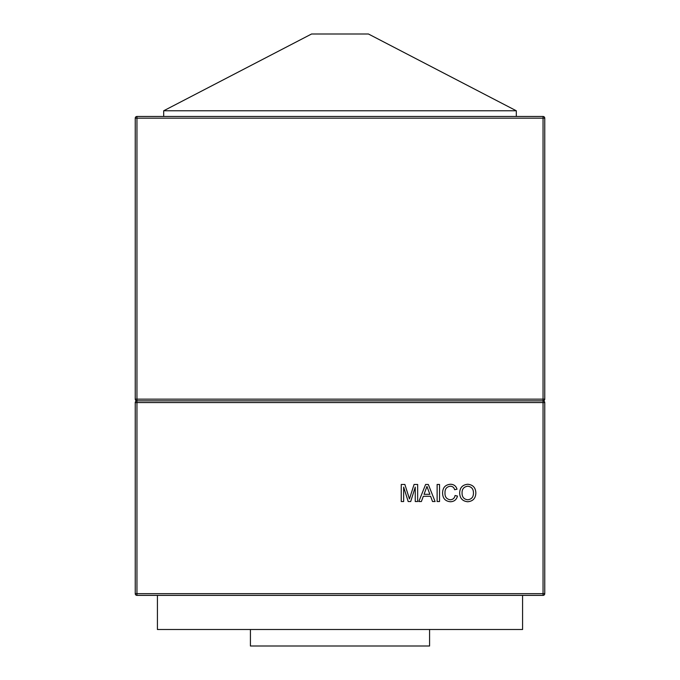 <?xml version="1.0" encoding="UTF-8"?>
<svg xmlns="http://www.w3.org/2000/svg" width="680" height="680" viewBox="0 0 680 680"><rect width="100%" height="100%" fill="white"/><g stroke="black" fill="none" stroke-linecap="round" stroke-linejoin="round"><path stroke-width="1.02" d="M516.315 116.475L516.315 110.781L368.441 34L311.559 34L163.684 110.781L516.315 110.781M163.684 116.475L163.684 110.781M136.952 116.475L543.048 116.475A1.708 1.708 0 0 1 544.756 118.175L544.756 399.151A1.708 1.708 0 0 1 543.048 400.86L136.952 400.86A1.708 1.708 0 0 1 135.244 399.151L135.244 118.175A1.708 1.708 0 0 1 136.952 116.475A1.708 1.708 0 0 0 135.244 118.175L136.952 118.175L136.952 399.151L543.048 399.151L543.048 118.175L136.952 118.175L136.952 116.475A1.708 1.708 0 0 0 135.244 118.175M136.952 400.86A1.708 1.708 0 0 0 135.244 402.569L136.952 402.569L136.952 400.86A1.708 1.708 0 0 1 135.244 399.151L136.952 399.151L136.952 400.86L543.048 400.86A1.708 1.708 0 0 1 544.756 402.569L544.756 593.674L543.048 593.674L543.048 402.569L136.952 402.569L136.952 593.674L543.048 593.674L543.048 595.383L136.952 595.383A1.708 1.708 0 0 1 135.244 593.674L135.244 402.569A1.708 1.708 0 0 1 136.952 400.86A1.708 1.708 0 0 1 135.244 399.151M429.582 629.501L429.582 646L250.418 646L250.418 629.501M543.048 595.383A1.708 1.708 0 0 0 544.756 593.674A1.708 1.708 0 0 1 543.048 595.383M403.656 501.534L401.251 501.534L401.251 484.466L404.872 484.466L409.453 498.95L414.069 484.466L417.656 484.466L417.656 501.534L415.25 501.534L415.25 487.092L410.703 501.534L408.187 501.534L403.656 487.092L403.656 501.534M421.379 501.534L418.829 501.534L425.603 484.466L428.315 484.466L435.089 501.534L432.531 501.534L430.593 496.281L423.317 496.281L421.379 501.534M425.791 489.591L424.048 494.309L429.87 494.309L426.955 486.438L425.791 489.591M439.535 501.534L437.129 501.534L437.129 484.466L439.535 484.466L439.535 501.534M450.279 499.783C452.94 499.596 454.537 498.168 455.065 495.508L457.47 496.068C456.535 499.69 454.206 501.577 450.508 501.746C445.264 501.287 442.629 498.329 442.595 492.873C442.714 487.628 445.332 484.755 450.458 484.254C453.832 484.338 456.025 485.996 457.037 489.209L454.631 489.727C454.036 487.492 452.608 486.327 450.347 486.217C446.658 486.727 444.873 488.937 445 492.864C444.796 496.859 446.556 499.162 450.279 499.783M467.755 501.746C462.655 501.254 459.952 498.414 459.663 493.229C459.748 487.772 462.451 484.781 467.763 484.254C472.983 484.781 475.677 487.704 475.847 493.025C475.66 498.329 472.965 501.237 467.755 501.746M462.068 493.255C462.102 497.131 463.998 499.307 467.746 499.783C471.588 499.273 473.484 497.021 473.442 493.008C473.475 489.022 471.588 486.752 467.781 486.217C463.802 486.752 461.898 489.098 462.068 493.255M522.58 595.383L522.58 629.501L157.42 629.501L157.42 595.383M544.756 399.151L543.048 399.151L543.048 400.86A1.708 1.708 0 0 1 544.756 402.569L543.048 402.569L543.048 400.86M543.048 116.475L543.048 118.175L544.756 118.175M136.952 595.383L136.952 593.674L135.244 593.674"/></g></svg>
